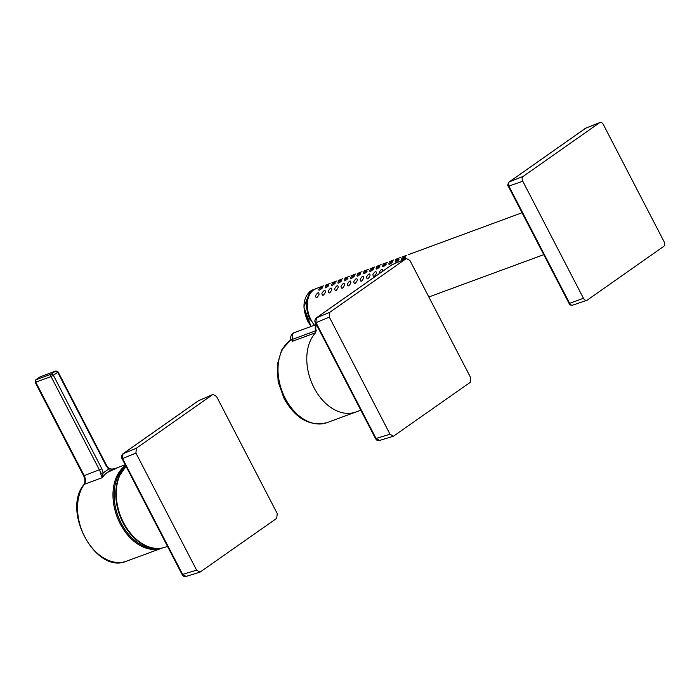 <?xml version="1.0" encoding="UTF-8"?>
<svg xmlns="http://www.w3.org/2000/svg" width="699" height="699" viewBox="0 0 699 699"><rect width="100%" height="100%" fill="white"/><g stroke="black" fill="none" stroke-linecap="round" stroke-linejoin="round"><path stroke-width="1.05" d="M199.163 400.44L198.175 400.955M122.508 454.289L123.033 453.765L122.439 458.264M182.474 574.097L185.969 576.439L199.958 572.184L196.611 570.139L135.912 453.048L136.357 448.242L123.033 453.765L198.499 400.728L212.653 394.62L136.357 448.242M199.958 572.184L276.769 518.309L277.206 513.503L216.507 396.412L212.977 394.437L198.324 400.824L122.849 453.861C121.285 455.835 121.014 457.434 122.045 458.658L182.09 574.491C183.077 576.256 184.37 576.911 185.969 576.439M392.593 264.51L391.597 265.026M315.931 318.36L316.455 317.835L315.861 322.344M375.896 438.168L379.391 440.51L393.38 436.255L390.033 434.219L329.343 317.119L329.779 312.313L316.455 317.835L391.921 264.799L406.075 258.691L329.779 312.313M393.38 436.255L470.191 382.388L470.628 377.582L409.929 260.482L406.399 258.508L391.746 264.895L316.271 317.931M156.637 548.409A45.418 31.28 -110.2 0 1 144.842 545.438A45.418 31.28 -110.2 0 1 144.833 545.438A45.418 31.28 -110.2 0 1 117.109 506.225A45.418 31.28 -110.2 0 1 119.267 475.993L119.267 475.993A45.418 31.28 -110.2 0 1 126.03 466.338M290.906 339.775A45.435 31.289 69.8 0 0 285.227 398.325A45.435 31.289 69.8 0 0 326.983 422.65L356.018 411.956A45.435 31.289 -110.2 0 1 355.774 412.043A45.435 31.289 -110.2 0 1 314.008 387.727A45.435 31.289 -110.2 0 1 315.529 332.768L292.479 341.252L291.579 339.565M291.64 339.557L290.775 340.299L290.854 339.347L292.671 339.277L316.219 330.61A5.242 3.617 69.8 0 1 316.717 325.131M314.471 325.21A23.417 16.129 -110.2 0 1 311.011 319.906A23.417 16.129 -110.2 0 1 316.35 288.486L310.347 291.5M522.048 212.741L408.303 254.698M401.689 258.752C404.564 256.559 405.726 256.131 405.193 257.477C402.484 259.923 401.313 260.351 401.689 258.752M406.617 255.249L401.934 257.049M395.311 261.094C398.185 258.901 399.356 258.481 398.814 259.818C396.115 262.274 394.944 262.702 395.311 261.094M400.247 257.59L395.555 259.39M388.941 263.444C391.816 261.251 392.978 260.823 392.445 262.169C389.736 264.624 388.565 265.043 388.941 263.444M386.066 268.888L388.976 266.843M393.869 259.941L389.186 261.741M382.563 265.795C385.437 263.602 386.608 263.173 386.066 264.519C383.367 266.966 382.196 267.394 382.563 265.795M379.26 273.667L379.295 272.191C381.558 268.722 382.711 268.346 382.764 271.055L382.694 271.256M387.499 262.291L382.816 264.091M376.193 268.136C379.068 265.943 380.239 265.524 379.697 266.861C376.988 269.316 375.817 269.744 376.193 268.136M372.917 274.532C375.18 271.063 376.342 270.688 376.385 273.405C374.411 277.127 373.257 277.503 372.917 274.532M381.121 264.633L376.438 266.433M369.815 270.487C372.689 268.294 373.86 267.866 373.318 269.211C370.619 271.658 369.448 272.086 369.815 270.487M366.547 276.883C368.81 273.414 369.963 273.038 370.016 275.756C368.041 279.478 366.879 279.853 366.547 276.883M374.751 266.983L370.068 268.783M363.445 272.837C366.32 270.644 367.491 270.216 366.949 271.562C364.24 274.008 363.069 274.436 363.445 272.837M360.168 279.224C362.432 275.764 363.594 275.389 363.637 278.097C361.663 281.819 360.509 282.195 360.168 279.224M368.373 269.325L363.69 271.133M357.067 275.179C359.941 272.986 361.112 272.558 360.579 273.903C357.871 276.358 356.7 276.778 357.067 275.179M353.799 281.575C356.062 278.106 357.215 277.73 357.268 280.448C355.293 284.17 354.131 284.545 353.799 281.575M362.003 271.675L357.32 273.475M350.697 277.529C353.572 275.336 354.743 274.908 354.201 276.254C351.492 278.7 350.33 279.128 350.697 277.529M347.42 283.925C349.683 280.456 350.846 280.081 350.889 282.798C348.915 286.52 347.761 286.896 347.42 283.925M355.625 274.025L350.942 275.825M344.319 279.871C347.193 277.678 348.364 277.258 347.831 278.595C345.123 281.05 343.952 281.479 344.319 279.871M341.051 286.267C343.314 282.807 344.467 282.431 344.52 285.14C342.545 288.862 341.383 289.237 341.051 286.267M349.255 276.367L344.572 278.167M337.949 282.221C340.824 280.028 341.994 279.6 341.453 280.946C338.744 283.401 337.582 283.82 337.949 282.221M334.672 288.617C336.935 285.148 338.098 284.773 338.141 287.49C336.167 291.212 335.013 291.588 334.672 288.617M342.877 278.718L338.194 280.517M331.579 284.572C334.445 282.379 335.616 281.95 335.083 283.296C332.375 285.742 331.204 286.171 331.579 284.572M328.303 290.967C330.566 287.499 331.719 287.123 331.772 289.832C329.797 293.554 328.635 293.929 328.303 290.967M336.507 281.068L331.824 282.868M325.201 286.913C328.076 284.72 329.246 284.301 328.705 285.638C325.996 288.093 324.834 288.521 325.201 286.913M321.924 293.309C324.187 289.84 325.35 289.465 325.393 292.182C323.419 295.904 322.265 296.28 321.924 293.309M330.129 283.41L325.446 285.209M318.831 289.264C321.697 287.071 322.868 286.642 322.335 287.988C319.626 290.435 318.456 290.863 318.831 289.264M315.555 295.66C317.818 292.191 318.971 291.815 319.024 294.532C317.049 298.255 315.887 298.63 315.555 295.66M156.628 548.479A44.727 30.808 -110.2 0 1 121.224 523.28A44.727 30.808 -110.2 0 1 125.977 466.233M117.904 467.509L112.967 469.317A45.435 31.289 69.8 0 0 108.747 471.423L119.04 467.081L107.157 472.541A45.435 31.289 69.8 0 0 102.133 477.749L103.199 472.908L100.577 473.31L102.133 477.749L84.282 484.32A45.435 31.289 69.8 0 0 84.762 536.841A45.435 31.289 69.8 0 0 126.528 561.166L161.967 548.121A45.435 31.289 -110.2 0 1 120.202 523.796A45.435 31.289 -110.2 0 1 125.575 465.455M108.747 471.423L107.157 472.541M126.528 561.166C96.078 574.805 61.503 511.511 83.863 484.625A1.87 1.232 36 0 1 84.282 484.32A7.497 5.164 69.8 0 0 84.203 475.661L101.853 468.802L103.199 472.908L108.642 469.081L113.963 468.959M108.642 469.081A1.87 0.821 -47.7 0 0 108.625 468.164L106.536 465.385L106.152 465.779L108.642 469.081M523.202 176.384L599.497 122.771A3.748 2.578 -110.2 0 1 599.873 122.561A3.748 2.578 -110.2 0 1 603.351 124.553L664.05 241.653A3.748 2.578 -110.2 0 1 663.613 246.459L587.317 300.072A3.748 2.578 -110.2 0 1 586.863 300.308A3.748 2.578 -110.2 0 1 583.455 298.29L522.765 181.19A3.748 2.578 -110.2 0 1 523.202 176.384L509.318 181.871A1.87 1.337 -125.1 0 0 509.117 181.976L585.413 128.363A1.87 1.337 54.9 0 1 585.613 128.258L509.318 181.871A3.39 2.333 69.8 0 0 508.924 186.214L569.615 303.314L569.056 303.41L508.356 186.318L522.765 181.19M196.611 570.139L182.631 574.395L122.596 458.57L135.912 453.048M390.033 434.219L376.053 438.465L316.018 322.641L329.343 317.119M126.03 466.347A45.688 31.472 69.8 0 0 117.581 505.997A45.688 31.472 69.8 0 0 165.401 547.125L167.507 546.365M315.529 332.768A1.87 1.293 69.8 0 0 315.721 330.793A5.618 3.871 -110.2 0 1 316.49 324.694M292.479 341.252A1.87 1.293 69.8 0 0 292.671 339.277A5.618 3.871 -110.2 0 1 294.349 332.628A5.618 5.618 0 0 0 290.854 339.338M310.426 291.072A23.417 16.129 69.8 0 0 310.277 291.177C302.894 298.185 302.029 308.172 307.682 321.129L311.142 326.442M304.196 310.033L309.36 323.995M313.152 290.015A23.417 16.129 69.8 0 0 312.977 290.137C305.454 297.092 304.537 307.106 310.234 320.186M83.863 484.625C85.304 482.38 85.226 479.427 83.618 475.766L84.203 475.661L35.745 382.178L51.044 376.543L99.503 470.025A7.497 5.164 -110.2 0 1 100.577 473.31M106.152 465.779L57.694 372.296L53.395 375.319L101.853 468.802M40.699 376.595A1.87 1.293 69.8 0 0 40.472 376.647A1.87 1.293 69.8 0 0 40.262 376.752L55.562 371.117A1.87 1.293 -110.2 0 1 55.771 371.012L40.044 376.866A1.87 1.337 -125.1 0 0 39.86 377.041M106.536 465.385L58.078 371.912L57.694 372.296A1.87 1.337 -125.1 0 0 55.562 371.117L51.263 374.14L35.972 379.775L40.262 376.752A1.87 1.337 -125.1 0 0 40.044 376.866L35.745 379.889A1.87 1.337 54.9 0 1 35.972 379.775A1.87 1.293 69.8 0 0 35.745 382.178L35.16 382.283L83.618 475.766M53.395 375.319L51.044 376.543A1.87 1.293 -110.2 0 1 51.263 374.14A1.87 1.337 54.9 0 1 53.395 375.319M585.246 128.511A1.87 1.337 54.9 0 1 585.413 128.363L585.954 128.074A3.39 2.333 69.8 0 0 585.613 128.258L599.497 122.771M586.863 300.308L572.699 305.14A3.39 2.333 69.8 0 1 569.615 303.314L583.455 298.29M586.33 127.978A3.39 2.333 69.8 0 0 585.954 128.074L599.873 122.561M316.28 317.931L316.28 317.931C314.707 319.906 314.436 321.505 315.467 322.728L375.512 438.561C376.499 440.326 377.792 440.982 379.391 440.51M144.842 545.438C151.989 548.829 158.839 549.397 165.401 547.125M119.267 475.993L125.995 466.277M355.171 412.261L360.824 410.234M290.906 339.714L281.671 349.981L277.285 364.764L278.15 381.794L284.047 398.535C295.598 418.762 309.91 426.801 326.983 422.65M294.349 332.628L316.394 324.511M311.046 326.477L303.864 307.018L310.234 291.203L313.021 289.709M428.845 296.979L543.778 254.654M315.572 288.774L323.759 285.76M119.45 466.932L125.235 464.809M114.767 468.749L111.421 469.125L108.625 468.164M58.078 371.912L55.771 371.012M35.16 382.283L35.745 379.889M509.117 181.976C507.64 184.3 507.387 185.751 508.356 186.318M572.699 305.14C570.838 305.454 569.624 304.878 569.056 303.41"/></g></svg>

